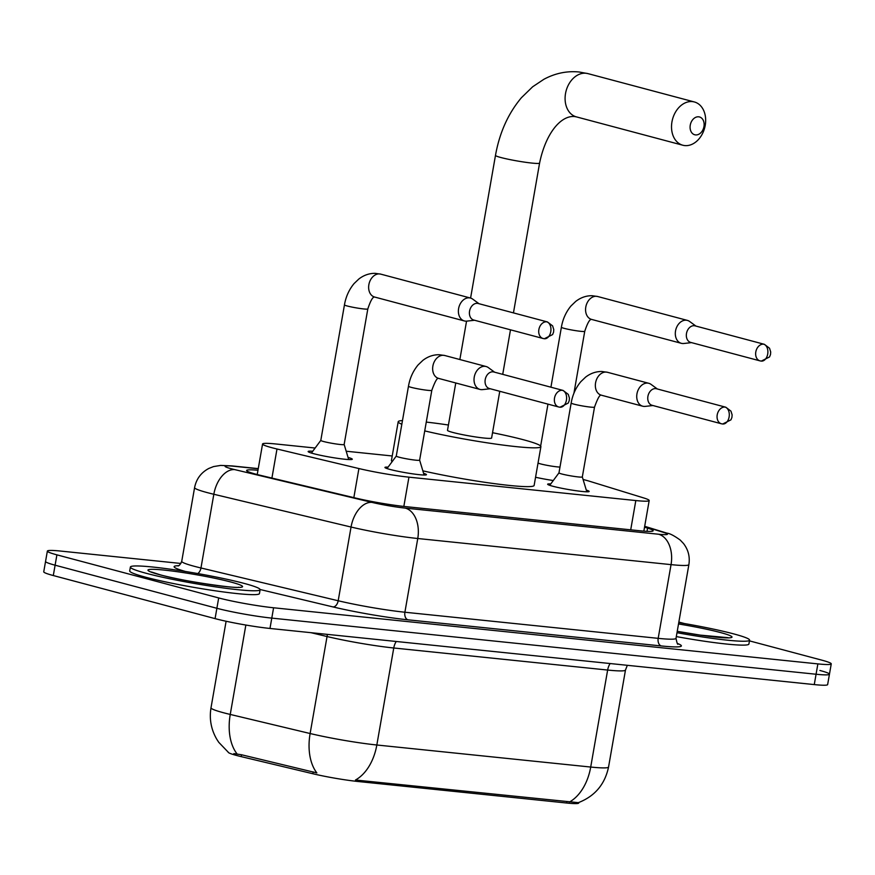 <?xml version="1.0" encoding="UTF-8"?>
<svg xmlns="http://www.w3.org/2000/svg" width="875" height="875" viewBox="0 0 875 875"><rect width="100%" height="100%" fill="white"/><g stroke="black" fill="none" stroke-linecap="round" stroke-linejoin="round"><path stroke-width="1.31" d="M423.598 473.309A21.066 1.652 -170.1 0 1 426.453 474.677A21.066 1.652 -170.1 0 1 412.836 473.867A21.066 1.652 -170.1 0 1 390.031 469.448A21.066 1.652 -170.1 0 1 384.945 467.436A21.066 1.652 -170.1 0 1 388.095 467.119M586.294 490.087A21.066 1.652 -170.1 0 1 589.148 491.455A21.066 1.652 -170.1 0 1 575.531 490.645A21.066 1.652 -170.1 0 1 552.727 486.216A21.066 1.652 -170.1 0 1 547.641 484.214A21.066 1.652 -170.1 0 1 550.791 483.897M348.053 457.417A22.411 1.761 -170.1 0 1 352.297 459.233A22.411 1.761 -170.1 0 1 337.816 458.369A22.411 1.761 -170.1 0 1 313.556 453.666A22.411 1.761 -170.1 0 1 308.142 451.522A22.411 1.761 -170.1 0 1 312.747 451.259M553.284 480.528A22.411 1.761 -170.1 0 1 535.555 477.258M315.142 448.033L275.931 443.986A39.506 3.095 9.9 0 0 262.566 443.997A39.506 3.095 9.9 0 0 276.992 448.995L358.914 468.552A39.506 3.095 9.9 0 0 408.942 477.159L635.819 500.555A39.506 3.095 9.9 0 0 649.184 500.544A39.506 3.095 9.9 0 0 643.628 497.919L589.323 481.195A39.506 3.095 9.9 0 0 585.331 480.058A39.506 3.095 9.9 0 0 583.1 479.478M228.189 752.194A35.558 2.789 9.9 0 0 241.183 756.623L312.867 773.741A35.558 2.789 9.9 0 0 357.886 781.484L566.705 803.02A35.558 2.789 9.9 0 0 578.747 803.009L578.845 802.473M392.23 455.973L346.194 451.227M749.448 640.872L821.702 660.122A39.506 3.095 -170.1 0 1 831.25 663.884A39.506 3.095 -170.1 0 1 817.873 663.895L273.591 607.775A39.506 3.095 -170.1 0 1 218.684 597.942L56.908 554.848L55.103 565.195A39.506 3.095 -170.1 0 1 45.555 561.433A39.506 3.095 -170.1 0 0 55.103 565.195L216.88 608.289L55.103 565.195L53.298 575.542A39.506 3.095 -170.1 0 1 43.75 571.78L47.359 551.086A39.506 3.095 -170.1 0 1 60.736 551.075L180.917 563.467M273.591 607.775L271.786 618.111A39.506 3.095 -170.1 0 1 216.88 608.289A39.506 3.095 -170.1 0 0 271.786 618.111L816.069 674.242L271.786 618.111L269.981 628.458A39.506 3.095 -170.1 0 1 215.075 618.625L53.298 575.542M819.897 670.469A39.506 3.095 -170.1 0 1 829.445 674.231A39.506 3.095 -170.1 0 1 816.069 674.242A39.506 3.095 -170.1 0 0 829.445 674.231L827.641 684.578A39.506 3.095 -170.1 0 1 814.264 684.589L269.981 628.458M233.855 753.605L241.511 754.753L316.859 772.909A46.091 28.416 -76.6 0 1 310.122 733.523A52.675 4.134 9.9 0 0 376.83 744.997A46.091 30.625 -84.1 0 1 355.458 780.019L578.342 802.659C594.814 796.261 604.877 784.383 608.552 767.036L625.483 670.042A52.675 4.134 -170.1 0 1 607.644 670.053L393.761 647.992A52.675 4.134 -170.1 0 1 327.053 636.53L311.008 632.691M678.858 622.07L684.337 623.525M56.908 554.848A39.506 3.095 -170.1 0 1 47.359 551.086M257.972 470.28A39.506 3.095 9.9 0 0 246.597 470.488A39.506 3.095 9.9 0 0 261.034 475.475L355.25 497.973A39.506 3.095 9.9 0 0 405.278 506.581L639.767 530.764A39.506 3.095 9.9 0 0 653.144 530.753A39.506 3.095 9.9 0 0 647.588 528.117L644.536 527.188M678.759 622.584A65.844 5.162 -170.1 0 1 733.655 633.883A65.844 5.162 -170.1 0 1 749.58 640.161A65.844 5.162 -170.1 0 1 676.998 632.702M749.58 640.161L748.902 644.044A65.844 5.162 -170.1 0 1 676.32 636.584M146.311 573.322A65.844 5.162 -170.1 0 1 130.386 567.044A65.844 5.162 -170.1 0 1 172.944 569.57A65.844 5.162 -170.1 0 1 244.202 583.417A65.844 5.162 -170.1 0 1 260.116 589.684A65.844 5.162 -170.1 0 1 217.558 587.158A65.844 5.162 -170.1 0 1 146.311 573.322M260.116 589.684L259.438 593.567A65.844 5.162 -170.1 0 1 216.88 591.041A65.844 5.162 -170.1 0 1 145.633 577.205A65.844 5.162 -170.1 0 1 129.708 570.927L130.386 567.044M698.688 116.812A9.22 6.847 104.9 0 0 690.255 125.158A9.22 6.847 104.9 0 0 695.527 134.914A9.22 6.847 104.9 0 0 703.959 126.569A9.22 6.847 104.9 0 0 698.688 116.812M684.753 145.578A22.389 16.636 -75.1 0 1 682.828 145.228A22.389 16.636 -75.1 0 1 672.208 120.586A22.389 16.636 -75.1 0 1 692.431 101.609A22.389 16.636 -75.1 0 1 694.356 101.959A22.389 16.636 -75.1 0 1 704.977 126.602A22.389 16.636 -75.1 0 1 684.753 145.578M455.766 382.977L447.497 430.336A22.389 1.761 9.9 0 0 452.911 432.469A22.389 1.761 9.9 0 0 477.137 437.172A22.389 1.761 9.9 0 0 491.608 438.036L499.767 391.289M401.833 424.255A72.428 5.688 -170.1 0 1 398.202 421.728A72.428 5.688 -170.1 0 1 402.478 420.58M426.278 422.089A72.428 5.688 -170.1 0 1 448.427 425.009M492.537 432.709A72.428 5.688 -170.1 0 1 523.392 439.742A72.428 5.688 -170.1 0 1 540.903 446.633A72.428 5.688 -170.1 0 1 499.888 444.664A72.428 5.688 -170.1 0 1 424.736 430.905M392.197 461.584A72.428 5.688 -170.1 0 1 391.431 460.534L398.202 421.728M540.903 446.633L534.133 485.439A72.428 5.688 -170.1 0 1 495.83 483.831A72.428 5.688 -170.1 0 1 422.855 470.838M538.038 463.061A11.856 0.93 9.9 0 0 540.597 463.903A11.856 0.93 9.9 0 0 559.989 467.053M695.931 326.08L689.642 321.486A11.856 8.805 104.9 0 0 687.389 320.403A11.856 8.805 104.9 0 0 686.372 320.217A11.856 8.805 104.9 0 0 675.533 330.947A11.856 8.805 104.9 0 0 681.297 343.306A11.856 8.805 104.9 0 0 682.314 343.492A11.856 8.805 104.9 0 0 683.78 343.492L691.523 342.628M764.367 344.312L695.056 325.85A8.564 6.366 104.9 0 0 694.323 325.719A8.564 6.366 104.9 0 0 686.492 333.462A8.564 6.366 104.9 0 0 690.659 342.398L759.959 360.85A8.564 6.366 104.9 0 0 760.692 360.992A8.564 5.688 95.9 0 0 761.283 361.102A8.564 5.688 95.9 0 0 767.703 354.058A8.564 5.688 -84.1 0 0 763.634 344.181A8.564 6.366 104.9 0 0 755.902 351.433A8.564 6.366 104.9 0 0 759.959 360.85L761.283 361.102L769.53 356.945L770.503 354.539L770.7 351.947L769.541 348.239L764.367 344.312A8.564 6.366 104.9 0 0 763.634 344.181M311.413 453.053L320.808 440.387A11.856 0.93 9.9 0 0 320.797 440.409A11.856 0.93 9.9 0 0 323.663 441.536A11.856 0.93 9.9 0 0 336.492 444.03A11.856 0.93 9.9 0 0 344.148 444.489A11.856 0.93 9.9 0 0 344.148 444.445L348.698 459.561M479.008 303.713L472.708 299.119A11.856 8.805 104.9 0 0 470.466 298.036A11.856 8.805 104.9 0 0 469.448 297.85A11.856 8.805 104.9 0 0 458.609 308.58A11.856 8.805 104.9 0 0 464.363 320.939A11.856 8.805 104.9 0 0 465.38 321.125A11.856 8.805 104.9 0 0 466.845 321.114L474.6 320.261M547.444 321.945L478.133 303.483A8.564 6.366 104.9 0 0 477.4 303.352A8.564 6.366 104.9 0 0 469.569 311.095A8.564 6.366 104.9 0 0 473.725 320.031L543.036 338.483A8.564 6.366 104.9 0 0 543.769 338.625A8.564 5.688 95.9 0 0 544.359 338.734A8.564 5.688 95.9 0 0 550.769 331.691A8.564 5.688 -84.1 0 0 546.7 321.814A8.564 6.366 104.9 0 0 538.967 329.066A8.564 6.366 104.9 0 0 543.036 338.483L544.359 338.734L552.595 334.578L553.569 332.172L553.766 329.58L552.606 325.872L547.444 321.945A8.564 6.366 104.9 0 0 546.7 321.814M558.994 472.828A11.856 0.93 9.9 0 0 558.972 472.861A11.856 0.93 9.9 0 0 561.837 473.998A11.856 0.93 9.9 0 0 574.667 476.481A11.856 0.93 9.9 0 0 582.323 476.941A11.856 0.93 9.9 0 0 582.323 476.897M657.355 388.981L651.055 384.387A11.856 8.805 104.9 0 0 648.812 383.305A11.856 8.805 104.9 0 0 647.795 383.119A11.856 8.805 104.9 0 0 636.956 393.848A11.856 8.805 104.9 0 0 642.709 406.208A11.856 8.805 104.9 0 0 643.727 406.394A11.856 8.805 104.9 0 0 645.192 406.394L652.947 405.53M725.791 407.214L656.48 388.752A8.564 6.366 104.9 0 0 655.747 388.62A8.564 6.366 104.9 0 0 647.916 396.364A8.564 6.366 104.9 0 0 652.072 405.3L721.383 423.762A8.564 6.366 104.9 0 0 722.116 423.894A8.564 5.688 95.9 0 0 722.706 424.003A8.564 5.688 95.9 0 0 729.116 416.959A8.564 5.688 -84.1 0 0 725.047 407.083A8.564 6.366 104.9 0 0 717.314 414.334A8.564 6.366 104.9 0 0 721.383 423.762L722.706 424.003L730.942 419.847L731.916 417.441L732.123 414.848L730.964 411.141L725.791 407.214A8.564 6.366 104.9 0 0 725.047 407.083M396.298 456.05A11.856 0.93 9.9 0 0 396.277 456.083A11.856 0.93 9.9 0 0 399.142 457.22A11.856 0.93 9.9 0 0 411.972 459.703A11.856 0.93 9.9 0 0 419.628 460.163A11.856 0.93 9.9 0 0 419.628 460.13L424.113 475.027M494.648 372.214L488.359 367.609A11.856 8.805 104.9 0 0 486.117 366.527A11.856 8.805 104.9 0 0 485.1 366.341A11.856 8.805 104.9 0 0 474.25 377.07A11.856 8.805 104.9 0 0 480.014 389.43A11.856 8.805 104.9 0 0 481.031 389.616A11.856 8.805 104.9 0 0 482.497 389.616L490.252 388.752M563.084 390.436L493.784 371.973A8.564 6.366 104.9 0 0 493.052 371.842A8.564 6.366 104.9 0 0 485.22 379.597A8.564 6.366 104.9 0 0 489.377 388.522L558.688 406.984A8.564 6.366 104.9 0 0 559.42 407.116A8.564 5.688 95.9 0 0 560.011 407.225A8.564 5.688 95.9 0 0 566.42 400.181A8.564 5.688 -84.1 0 0 562.352 390.305A8.564 6.366 104.9 0 0 554.619 397.556A8.564 6.366 104.9 0 0 558.688 406.984L560.011 407.225L568.247 403.069L569.22 400.662L569.417 398.07L568.258 394.363L563.084 390.436A8.564 6.366 104.9 0 0 562.352 390.305M566.705 803.02L566.934 801.752M357.886 781.484L358.116 780.216M312.867 773.741L313.195 771.87M241.183 756.623L241.511 754.753M630.711 529.823L635.819 500.555M403.834 506.428L408.942 477.159M353.839 497.645L358.914 468.552M271.917 478.078L276.992 448.995M228.364 752.336L218.75 742.306L216.694 739.123C211.083 729.356 209.191 718.911 211.006 707.788A52.675 4.134 9.9 0 0 223.738 712.808A52.675 4.134 9.9 0 0 230.245 714.438L310.122 733.523L327.053 636.53A13.169 8.116 103.4 0 0 327.316 634.375M396.255 641.484A13.169 8.75 95.9 0 0 393.761 647.992L376.83 744.997L590.713 767.047A46.091 30.625 95.9 0 1 569.341 802.08M610.138 663.534A13.169 8.75 95.9 0 0 607.644 670.053L590.713 767.047A52.675 4.134 9.9 0 0 608.552 767.036M237.103 753.977A46.091 28.416 -76.6 0 1 230.245 714.438L245.853 625.045M814.264 684.589L817.873 663.895M215.075 618.625L218.684 597.942M258.234 468.759L233.964 466.266A26.337 2.067 9.9 0 0 231.416 468.781A26.337 2.067 9.9 0 0 234.664 469.591L371.886 502.37A26.337 2.067 9.9 0 0 405.245 508.102L658.536 534.22A26.337 2.067 9.9 0 0 663.742 532.459L644.645 526.586M676.014 638.323L688.877 564.616A52.675 4.134 -170.1 0 1 671.048 564.627L417.758 538.508A52.675 4.134 -170.1 0 1 351.05 527.034L213.828 494.266A52.675 4.134 -170.1 0 1 207.32 492.625A52.675 4.134 -170.1 0 1 194.589 487.605L181.727 561.323A52.675 4.134 9.9 0 0 194.458 566.344A52.675 4.134 9.9 0 0 200.966 567.973L338.188 600.753A52.675 4.134 9.9 0 0 404.895 612.227L658.186 638.345A52.675 4.134 9.9 0 0 676.014 638.323C676.977 643.158 677.677 645.039 678.103 643.989M197.75 573.562A6.584 4.058 103.4 0 0 200.966 567.973L213.828 494.266A26.337 16.242 -76.6 0 1 234.664 469.591M677.545 643.519A59.259 4.648 -170.1 0 1 661.314 645.947L408.023 619.828A59.259 4.648 -170.1 0 1 332.981 606.922L260.105 589.509M185.456 571.484A59.259 4.648 -170.1 0 1 178.522 565.688M658.536 534.22A26.337 17.5 95.9 0 1 671.048 564.627L658.186 638.345A6.584 4.375 -84.1 0 0 661.314 645.947M371.886 502.37A26.337 16.242 -76.6 0 0 351.05 527.034L338.188 600.753A6.584 4.058 103.4 0 1 332.981 606.922M405.245 508.102A26.337 17.5 95.9 0 1 417.758 538.508L404.895 612.227A6.584 4.375 -84.1 0 0 408.023 619.828M663.742 532.459A26.337 22.312 -72.9 0 1 666.98 533.159L644.7 526.302M258.267 468.617L232.148 465.927A26.337 17.5 95.9 0 1 233.964 466.266M647.019 531.344L647.588 528.117M678.519 623.973A48.038 3.773 -170.1 0 1 720.42 632.527A48.038 3.773 -170.1 0 1 726.097 637.875A48.038 3.773 -170.1 0 1 677.239 631.323L700.284 635.13L728.109 637.678M159.545 574.689A48.038 3.773 -170.1 0 1 164.194 570.095A48.038 3.773 -170.1 0 1 230.967 582.05A48.038 3.773 -170.1 0 1 226.308 586.644A48.038 3.773 -170.1 0 1 159.545 574.689M470.586 298.069L495.48 155.389C499.527 132.727 508.167 113.509 521.413 97.716L532.645 86.789L543.856 79.308C555.078 73.27 566.803 70.82 579.02 71.98L587.923 73.609A22.389 16.636 104.9 0 0 585.998 73.259A22.389 16.636 104.9 0 0 565.775 92.247A22.389 16.636 104.9 0 0 576.406 116.878L682.828 145.228M495.48 155.389A22.389 1.761 9.9 0 0 500.894 157.522A22.389 1.761 9.9 0 0 532.011 163.089A22.389 1.761 9.9 0 0 539.591 163.089C545.573 133.733 560.569 115.402 574.427 116.517L576.406 116.878M550.922 387.198L561.389 327.239A11.856 0.93 9.9 0 0 564.255 328.377A11.856 0.93 9.9 0 0 581.263 331.373A11.856 0.93 9.9 0 0 584.741 331.319C587.486 322.995 589.772 319.025 591.598 319.408M561.389 327.239C562.789 319.102 565.983 312.014 570.981 305.966L575.761 301.383C580.727 297.555 586.152 295.662 592.036 295.706L597.658 296.505A11.856 8.805 104.9 0 0 596.63 296.308A11.856 8.805 104.9 0 0 596.083 296.275A11.856 8.805 104.9 0 0 585.856 306.731A11.856 8.805 104.9 0 0 591.555 319.408L681.297 343.306M320.797 440.409L344.455 304.872A11.856 0.93 9.9 0 0 347.32 306.009A11.856 0.93 9.9 0 0 364.328 309.006A11.856 0.93 9.9 0 0 367.806 308.952C370.552 300.628 372.837 296.658 374.664 297.041M344.455 304.872C345.855 296.734 349.059 289.647 354.058 283.587L358.837 279.016C363.803 275.188 369.228 273.295 375.102 273.339L380.723 274.127A11.856 8.805 104.9 0 0 379.706 273.941A11.856 8.805 104.9 0 0 379.148 273.908A11.856 8.805 104.9 0 0 368.922 284.353A11.856 8.805 104.9 0 0 374.62 297.041L464.363 320.939M558.972 472.861L571.167 403.025A11.856 0.93 9.9 0 0 574.033 404.162A11.856 0.93 9.9 0 0 591.041 407.159A11.856 0.93 9.9 0 0 594.519 407.105C597.723 398.202 600.009 394.231 601.377 395.194M571.167 403.025C572.567 394.866 575.783 387.756 580.803 381.708L585.583 377.136C590.537 373.33 595.952 371.448 601.814 371.492L607.436 372.28A11.856 8.805 104.9 0 0 606.419 372.094A11.856 8.805 104.9 0 0 605.861 372.061A11.856 8.805 104.9 0 0 595.634 382.506A11.856 8.805 104.9 0 0 601.333 395.194L642.709 406.208M387.023 468.552L396.277 456.072L408.472 386.247A11.856 0.93 9.9 0 0 411.337 387.384A11.856 0.93 9.9 0 0 428.345 390.381A11.856 0.93 9.9 0 0 431.812 390.327C435.017 381.423 437.303 377.453 438.681 378.416M408.472 386.247C409.872 378.088 413.088 370.989 418.097 364.93L422.887 360.358C427.842 356.552 433.256 354.67 439.119 354.714L444.741 355.502A11.856 8.805 104.9 0 0 443.713 355.316A11.856 8.805 104.9 0 0 443.155 355.283A11.856 8.805 104.9 0 0 432.939 365.728A11.856 8.805 104.9 0 0 438.638 378.416L480.014 389.43M643.847 531.136L649.184 500.544M257.228 474.534L262.566 443.997M211.006 707.788L226.111 621.25M625.483 670.042L627.331 665.306M831.25 663.884L829.445 674.231M177.844 565.939C179.003 566.059 180.294 564.517 181.727 561.323M688.877 564.616C690.091 556.806 688.297 549.773 683.495 543.506L680.247 540.083C674.22 535.719 669.791 533.411 666.98 533.159M232.148 465.927L220.708 465.412L213.577 466.572L208.895 468.409C201.097 472.533 196.328 478.931 194.589 487.605M151.441 571.988L160.223 574.809C182.175 581.295 238.7 588.962 238.645 587.202L238.645 587.202M459.856 359.538L466.55 321.147M587.923 73.609L694.356 101.959M502.72 374.358L510.486 329.82M513.45 312.889L539.591 163.089M540.652 446.031L547.969 404.13M573.934 393.214L584.741 331.319M597.658 296.505L687.389 320.403M344.148 444.489L367.806 308.952M380.723 274.127L470.466 298.036M558.983 472.85L549.719 485.33M594.519 407.105L582.323 476.941L586.808 491.805M607.436 372.28L648.812 383.305M419.628 460.163L431.812 390.327M444.741 355.502L486.117 366.527"/></g></svg>
